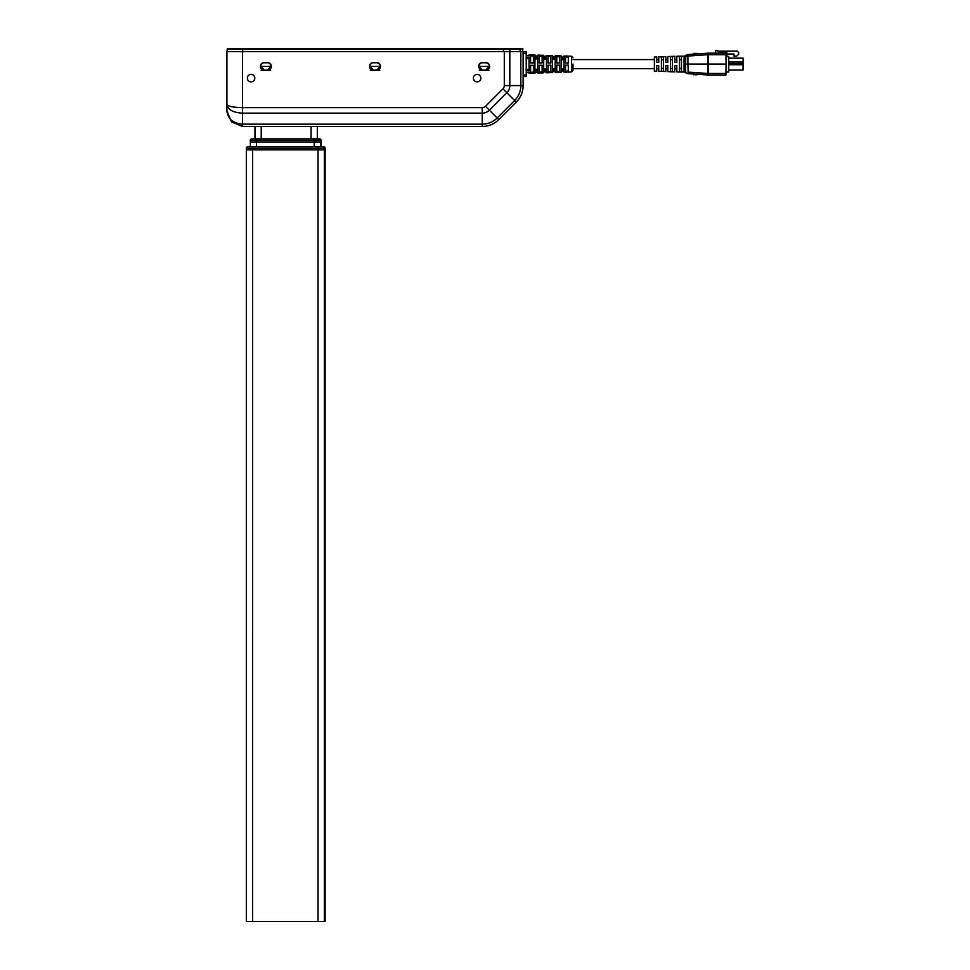 <?xml version="1.0" encoding="UTF-8"?>
<svg xmlns="http://www.w3.org/2000/svg" width="970" height="970" viewBox="0 0 970 970"><rect width="100%" height="100%" fill="white"/><g stroke="black" fill="none" stroke-linecap="round" stroke-linejoin="round"><path stroke-width="1.45" d="M520.138 51.616L520.138 49.276L522.878 49.276A0.776 0.776 0 0 0 522.102 48.5L522.878 51.616L522.102 48.5A0.776 0.776 90 0 1 522.878 49.276A0.776 0.776 0 0 0 522.102 48.5L519.593 48.5L520.138 49.276L227.15 49.276L227.15 51.616M227.15 49.276A0.776 0.776 0 0 1 227.938 48.5L519.593 48.5M489.365 66.433L478.925 66.433L482.587 70.095L485.703 70.095L489.365 66.433A3.662 3.662 0 0 0 485.703 62.759L482.587 62.759A3.662 3.662 0 0 0 478.925 66.433M369.8 66.433L380.24 66.433L376.578 70.095L373.462 70.095L369.8 66.433A3.662 3.662 0 0 1 373.462 62.759L376.578 62.759A3.662 3.662 0 0 1 380.24 66.433M260.675 66.433L271.115 66.433L267.453 70.095L264.337 70.095L260.675 66.433A3.662 3.662 0 0 1 264.337 62.759L267.453 62.759A3.662 3.662 0 0 1 271.115 66.433M479.362 70.325L482.587 70.325A3.892 3.892 0 0 1 478.683 66.433A3.892 3.892 0 0 1 482.587 62.529L485.703 62.529A3.892 3.892 0 0 1 489.595 66.433A3.892 3.892 0 0 1 485.703 70.325L488.916 70.325M370.237 70.325L373.462 70.325A3.892 3.892 0 0 1 369.558 66.433A3.892 3.892 0 0 1 373.462 62.529L376.578 62.529A3.892 3.892 0 0 1 380.47 66.433A3.892 3.892 0 0 1 376.578 70.325L379.791 70.325M261.112 70.325L264.337 70.325A3.892 3.892 0 0 1 260.433 66.433A3.892 3.892 0 0 1 264.337 62.529L267.453 62.529A3.892 3.892 0 0 1 271.345 66.433A3.892 3.892 0 0 1 267.453 70.325L270.666 70.325M317.336 138.916L317.336 126.452M254.977 138.916L254.977 126.452M661.419 68.324L663.407 68.324M661.419 71.21L663.407 71.283L663.407 56.89L661.419 56.963L661.419 71.21M674.817 68.761L674.817 71.889L667.772 71.622L667.772 65.669L665.784 65.669L665.784 71.55L658.739 71.283L658.739 65.669L656.738 65.669L656.738 71.21L654.374 71.125L654.374 57.06L656.738 56.975L656.738 62.517L658.739 62.517L658.739 56.89L665.784 56.636L665.784 62.517L667.772 62.517L667.772 56.551L674.817 56.296L674.817 62.517L676.817 62.517L676.817 56.211L684.48 56.127L685.826 55.278M726.106 64.093L725.936 73.465L708.573 73.465L708.549 64.093L726.106 64.093L725.912 53.156L708.185 53.156L708.549 64.093L685.644 64.093L685.547 68.821L684.068 68.07L684.068 57.448L685.766 55.399L685.644 64.093L684.202 64.093M674.817 71.889L674.817 65.669C674.817 69.719 674.817 69.719 674.817 65.669L676.817 65.669L676.817 71.962L684.48 72.047L685.826 72.895M679.497 59.679L681.498 59.679M681.498 68.494L679.497 68.494M670.452 59.679L672.452 59.679M672.452 68.494L670.452 68.494M685.572 55.908L686.99 54.623L708.076 53.168L688.191 54.538L687.9 56.078L685.547 56.187L685.547 59.352L684.068 60.104M698.085 53.859L698.691 53.811M708.027 74.993L688.191 73.635L687.9 64.093L685.657 64.093M698.691 74.363L698.085 74.326M693.32 54.187L693.756 53.301L694.302 54.114M694.932 54.078L695.308 53.301L695.793 54.017M696.472 53.968L696.787 53.301L697.212 53.92M663.407 59.849L661.419 59.849M670.452 71.562L672.452 71.634L672.452 56.539L670.452 56.624L670.452 71.562M679.497 71.901L681.498 71.986L681.498 56.199L679.497 56.272L679.497 71.901M708.185 54.708L708.379 53.156L707.894 54.708M685.547 56.187L684.068 57.448M676.817 59.412L676.817 56.211M685.547 68.821L685.766 72.774L684.068 70.725L687.015 73.562L708.076 75.005L708.185 73.465L708.379 75.017M726.87 56.454L726.87 52.489L718.6 52.489L717.824 50.682L715.411 50.682L715.411 53.156L708.573 53.156L708.573 54.708L725.936 54.708M708.076 75.005L707.894 73.465M685.547 71.986L686.99 73.562L685.572 72.289M694.932 74.108L695.308 74.872L695.793 74.169M693.32 73.999L693.756 74.872L694.302 74.059M696.472 74.205L696.787 74.872L697.212 74.266M725.912 75.017L708.573 75.017L725.912 75.017L725.936 73.465M707.918 53.362L707.797 54.005M687.9 55.375L688.021 54.732L687.9 55.375M707.797 74.169L707.918 74.811M726.87 54.029L733.963 54.029L733.963 56.139L736.533 56.139L738.643 54.271L738.643 52.55L737.236 51.155L717.824 51.155M728.737 58.164L743.081 58.164L743.081 63.462L728.737 63.462M743.081 61.91L728.737 61.91M728.737 64.711L743.081 64.711L743.081 70.01L728.737 70.01M725.972 56.454L728.737 56.454L728.737 72.035L725.972 71.731M573.003 64.093L573.003 70.386L573.003 64.093M529.014 69.464L526.079 69.525M526.079 69.791L529.038 69.731M563.934 59.582L561.133 59.522M546.486 59.206L543.673 59.146M529.038 58.455L526.079 58.382M523.121 76.557L526.237 76.557L526.237 75.005L523.121 75.005M523.121 53.18L526.237 53.18L526.237 51.616L523.121 51.616L523.121 85.578A23.389 23.389 0 0 1 516.27 102.117L498.786 119.601A23.389 23.389 0 0 1 482.248 126.452L242.512 126.452L231.49 121.88L226.919 110.859L226.919 51.616L523.121 51.616M526.237 53.18L526.237 75.005M529.026 69.44L526.237 69.5M526.237 58.467L529.038 58.527M568.299 71.052L565.498 71.149M559.581 71.344L556.768 71.428M550.851 71.622L548.05 71.719M542.133 71.913L539.32 72.01M533.403 72.204L530.602 72.289M561.133 68.967L563.946 68.906L561.133 68.761M552.415 68.943L555.216 68.882L555.216 59.291L552.415 59.231M555.216 69.088L552.415 69.149M543.685 69.125L546.486 69.064L546.486 59.109M546.486 69.282L543.685 69.343M534.955 69.319L537.768 69.258L537.768 58.927L534.955 58.867M537.768 69.464L534.955 69.525M529.038 69.658L526.237 69.719M534.955 57.8L537.768 57.86L537.768 70.325L534.955 70.386L534.955 57.8L534.955 58.649L537.768 58.927M543.673 59.34L546.486 59.388M552.415 58.164L555.216 58.224L555.216 69.949L552.415 70.01L552.415 58.164L552.415 59.024L555.216 59.291M563.946 59.485L563.946 68.7M561.133 59.703L563.934 59.764M529.038 73.344L534.955 73.15L534.955 70.616L537.768 70.543L537.768 73.065L543.685 72.859L543.685 70.386L546.486 70.325L546.486 72.774L552.415 72.58L552.415 70.167L555.216 70.095L555.216 72.483L561.133 72.289L561.133 69.949L563.946 69.876L563.946 72.192L571.5 71.938L571.5 56.236L563.946 55.981L563.946 58.309L561.133 58.236L561.133 55.896L555.216 55.702L555.216 58.079L552.415 58.006L552.415 55.605L546.486 55.411L546.486 57.86L543.685 57.788L543.685 55.314L537.768 55.12L537.768 57.63L534.955 57.569L534.955 55.023L529.038 54.829M555.216 55.702L555.216 58.079M533.403 55.981L530.602 55.884M542.133 56.272L539.32 56.175M550.851 56.551L548.05 56.466M559.581 56.842L556.768 56.745M568.299 57.133L565.498 57.036M565.498 72.071L565.498 65.135L568.299 65.123L568.299 71.974L565.498 72.071M556.768 72.362L556.768 65.184L559.581 65.16L559.581 72.265L556.768 72.362M548.05 72.641L548.05 65.22L550.851 65.208L550.851 72.556L548.05 72.641M539.32 72.932L539.32 65.257L542.133 65.245L542.133 72.835L539.32 72.932M530.602 73.223L530.602 65.293L533.403 65.281L533.403 73.126L530.602 73.223M561.133 58.358L563.946 58.418L563.946 69.767L561.133 69.828L561.133 59.206M543.685 57.982L546.486 58.042L546.486 70.131L543.685 70.192L543.685 58.843M529.038 70.507L526.237 70.567M526.237 70.834L529.038 70.761M563.946 64.093L563.946 58.818M546.486 64.093L546.486 58.382M529.038 57.412L526.237 57.339M526.237 57.618L529.038 57.666M537.768 57.86L537.768 58.709M546.486 58.042L546.486 59.012M555.216 58.224L555.216 59.085M563.946 58.418L563.946 59.388M563.946 55.981L563.946 58.309M543.685 56.248L546.486 56.345L546.486 55.411M534.955 55.957L537.768 56.054L537.768 55.12M533.403 55.047L533.403 62.904L530.602 62.892L530.602 54.963L533.403 55.047M542.133 55.338L542.133 62.941L539.32 62.929L539.32 55.242L542.133 55.338M550.851 55.63L550.851 62.977L548.05 62.965L548.05 55.532L550.851 55.63M559.581 55.908L559.581 63.014L556.768 63.001L556.768 55.823L559.581 55.908M568.299 56.199L568.299 63.05L565.498 63.038L565.498 56.102L568.299 56.199M226.919 81.856L226.919 74.375M509.808 51.616L509.808 85.578A10.076 10.076 0 0 1 506.861 92.708L489.377 110.192A10.076 10.076 0 0 1 482.248 113.138L242.512 113.138L242.512 124.16L482.248 124.16A21.097 21.097 0 0 0 497.173 117.988L514.658 100.504L516.27 102.117A23.389 23.389 0 0 0 523.121 85.578L520.829 85.578L520.829 51.616M242.512 51.616L242.512 107.634L482.248 107.634L482.248 126.452A23.389 23.389 0 0 0 498.786 119.601L485.485 106.288L502.957 88.816A4.571 4.571 0 0 0 504.303 85.578L504.303 51.616M231.49 121.88L226.919 110.859L231.49 121.88M376.578 70.325L373.462 70.325M485.703 70.325L482.587 70.325M254.819 78.121A3.747 3.747 0 0 1 249.217 81.359A3.747 3.747 0 0 1 249.217 74.884A3.747 3.747 0 0 1 254.819 78.121M480.865 78.121A3.747 3.747 0 0 1 475.251 81.359A3.747 3.747 0 0 1 475.251 74.884A3.747 3.747 0 0 1 480.865 78.121M267.453 70.325L264.337 70.325M242.512 107.634C233.055 107.427 227.865 106.36 226.919 104.396C227.865 109.695 233.055 112.617 242.512 113.138L242.512 107.634M242.512 126.452L242.512 124.16C233.055 123.36 227.865 118.922 226.919 110.859L226.919 110.895M318.075 146.712L318.063 148.277L246.392 148.277L247.956 146.712L322.78 146.712A1.564 1.564 -90 0 1 324.344 148.277L318.063 148.277L318.063 149.829L324.344 149.829L324.344 148.277L325.132 148.277L325.132 921.5L324.344 921.5L324.344 149.829L325.132 149.829L246.392 149.829L246.392 921.5L246.392 149.829L318.063 149.829L318.063 921.5L324.344 921.5M318.063 921.5L246.392 921.5M322.78 146.712L320.84 146.712M325.132 148.277L323.568 146.712A1.564 1.564 -90 0 1 325.132 148.277L325.132 921.5M252.612 138.916L319.651 138.916A1.564 1.564 -90 0 1 321.203 140.48L321.203 146.712L321.203 140.48L314.195 140.48L314.195 142.032L250.321 142.032L320.464 142.032L314.195 142.032L314.195 146.712M321.203 142.032L320.464 142.032L321.203 142.032M256.541 138.916L253.728 138.916M251.873 138.916L251.873 138.916A1.564 1.564 -90 0 0 250.321 140.48L250.321 146.712L250.321 140.48L251.873 138.916M321.203 140.48L319.651 138.916L317.796 138.916M503.442 51.616L503.442 48.5M242.742 51.616L242.742 48.5M510.062 51.616L509.505 48.5M311.103 138.916L311.103 126.452M261.221 138.916L261.221 126.452M687.9 72.095L707.797 73.465L707.797 54.708L687.9 56.078L687.9 64.093M684.068 70.725L684.068 68.07M708.573 75.017L708.185 73.465M529.038 57.897L529.038 70.289M529.038 70.968C529.038 74.12 529.038 74.12 529.038 70.968C529.038 74.12 529.038 74.12 529.038 70.968M529.038 57.206C529.038 54.065 529.038 54.065 529.038 57.206M482.248 107.634A4.571 4.571 0 0 0 485.485 106.288M502.957 88.816L514.658 100.504A21.097 21.097 0 0 0 520.829 85.578L504.303 85.578M252.588 921.5L252.6 146.712M246.392 148.277L246.392 149.829L246.392 148.277A1.564 1.564 -90 0 1 247.956 146.712M256.517 146.712L256.517 140.48L250.321 140.48M320.464 146.712L320.464 140.48A1.564 1.564 -90 0 0 318.912 138.916M314.195 138.916L314.195 140.48L256.517 140.48L256.517 138.916M725.972 72.035L728.737 72.035M665.784 68.615L667.772 68.615M674.817 68.615L676.817 68.615M674.817 59.57L676.817 59.57M656.738 59.57L658.739 59.57M665.784 59.57L667.772 59.57M656.738 68.615L658.739 68.615M573.003 68.615L654.374 68.615M573.003 59.57L654.374 59.57M529.014 72.41L526.237 72.507M529.014 55.763L526.237 55.666M563.946 71.259L561.133 71.344M555.216 71.55L552.415 71.634M546.486 71.841L543.685 71.925M537.768 72.119L534.955 72.216M563.946 56.927L561.133 56.83M555.216 56.636L552.415 56.539M571.5 56.236L573.003 57.8M571.5 71.938L573.003 70.386M324.041 148.895L323.41 148.277M320.112 141.099L319.494 140.48"/></g></svg>
